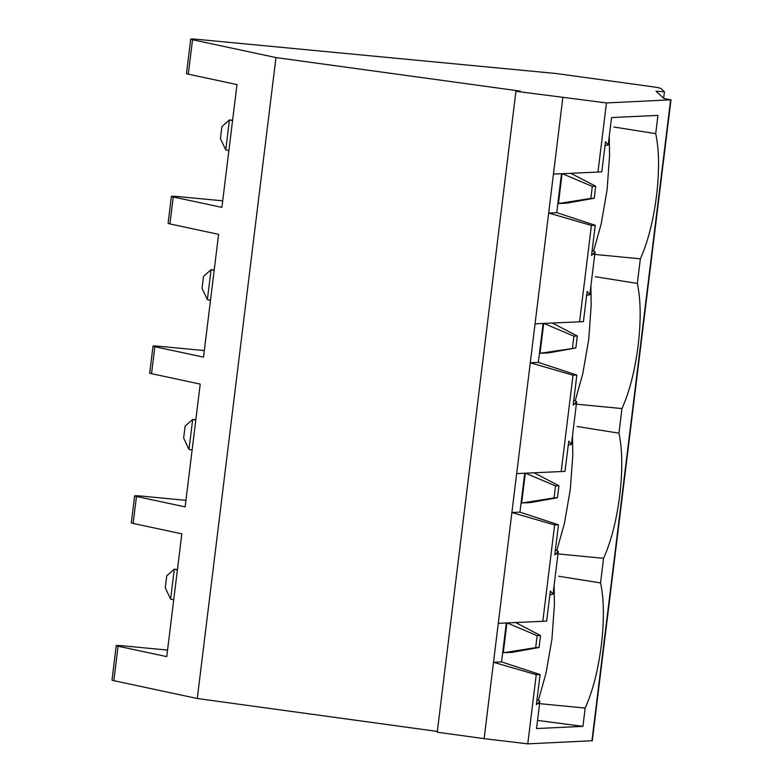 <?xml version="1.0" encoding="UTF-8"?>
<svg xmlns="http://www.w3.org/2000/svg" width="783" height="783" viewBox="0 0 783 783"><rect width="100%" height="100%" fill="white"/><g stroke="black" fill="none" stroke-linecap="round" stroke-linejoin="round"><path stroke-width="1.17" d="M592.457 254.191L640.347 258.821C647.893 242.006 653.286 221.012 656.516 195.848C659.462 170.694 659.198 149.964 655.714 133.668L657.955 115.385L611.552 117.567L608.185 144.963L605.504 141.733L601.794 171.878L597.967 172.064L606.453 102.925L670.992 99.813L663.984 98.521L656.017 91.2L664.444 91.787L660.774 88.401A15.102 0.744 7 0 0 650.047 86.414L555.842 73.485L198.52 39.453A15.102 0.744 7 0 0 190.709 39.15L186.481 73.592A15.102 0.744 -173 0 0 188.311 74.179L236.985 84.593L221.902 207.387L173.239 196.973A15.102 0.744 -173 0 1 171.399 196.386L168.091 223.341A15.102 0.744 -173 0 0 169.931 223.928L218.594 234.342L203.521 357.136L154.848 346.722A15.102 0.744 -173 0 1 153.018 346.135L149.7 373.09A15.102 0.744 -173 0 0 151.54 373.677L200.213 384.091L185.131 506.885L136.467 496.471A15.102 0.744 -173 0 1 134.627 495.884A15.102 0.744 -173 0 1 142.447 496.187L185.933 500.327M502.686 652.719L511.739 652.396L539.066 647.472L540.534 635.493L537.148 635.659L535.68 647.639L539.066 647.472M506.934 622.945L503.273 652.797L535.68 647.639M537.001 699.591L539.898 701.157L536.531 728.552L582.934 726.36L537.53 720.419M582.934 726.36L585.185 708.067L537.295 703.437M538.401 700.345L545.996 673.272L551.956 638.938L554.413 604.77L554.129 585.253M558.641 576.249L600.551 582.914C604.036 599.21 604.3 619.94 601.354 645.094C598.124 670.258 592.731 691.252 585.185 708.067M177.447 569.486L174.286 569.182L177.398 569.848M170.616 599.132L165.262 587.827L166.73 575.848L174.286 569.182L170.616 599.132L173.728 599.798M507.149 622.935L537.148 635.659M540.534 635.493L515.606 622.544M134.627 495.884L131.319 522.838A15.102 0.744 -173 0 0 133.149 523.426L181.822 533.84L166.75 656.634L118.076 646.22A15.102 0.744 -173 0 1 116.236 645.632A15.102 0.744 -173 0 1 124.057 645.936L167.552 650.076M437.335 731.439L197.267 698.505L113.848 680.662A15.102 0.744 -173 0 1 112.008 680.075L116.236 645.632M197.267 698.505L275.968 57.58L520.166 91.082L515.928 91.288L606.453 102.925M190.709 39.15A15.102 0.744 7 0 0 192.54 39.737L275.968 57.58M171.399 196.386A15.102 0.744 -173 0 1 179.219 196.69L222.715 200.83M586.633 295.377L589.805 294.711L587.113 291.482L583.413 321.627L535.053 323.839L548.668 213.025L591.41 225.465L579.577 321.813M543.108 323.467L538.332 362.392L576.856 375.037L573.156 405.183L576.67 401.659L573.782 400.093M575.172 400.847L582.777 373.775L588.728 339.44L591.185 305.272L590.901 285.756M574.076 403.94L621.956 408.569C629.503 391.754 634.896 370.76 638.135 345.597C641.081 320.443 640.807 299.713 637.323 283.417L595.413 276.751M153.018 346.135A15.102 0.744 -173 0 1 160.828 346.438L204.324 350.578M576.67 401.659L571.414 444.46L568.722 441.23L565.023 471.376L516.672 473.588L530.277 362.774L573.019 375.214L561.186 471.562M524.727 473.216L519.951 512.141L558.465 524.786L554.765 554.932L558.289 551.408L553.033 594.209L549.862 594.874M556.782 550.596L564.386 523.524L570.337 489.189L572.794 455.021L572.52 435.505M555.685 553.689L603.566 558.318C611.122 541.503 616.515 520.509 619.745 495.345C622.691 470.191 622.426 449.462 618.942 433.165L621.956 408.569M553.033 594.209L550.341 590.979L546.642 621.125L498.282 623.337L511.886 512.522L554.638 524.962L542.805 621.31M506.337 622.965L501.56 661.889L540.084 674.535L536.384 704.68L539.898 701.157M593.602 251.118L601.158 224.026L607.119 189.692L609.575 155.523L609.243 136.399M655.714 133.668L613.803 127.003M561.499 173.718L556.723 212.643L595.246 225.289L591.537 255.434L595.06 251.911L589.805 294.711M637.323 283.417L640.347 258.821M540.084 674.535L536.247 674.711L527.762 743.85L484.129 738.643L493.505 662.271L536.247 674.711M670.992 99.813L592.291 740.738L527.762 743.85M600.551 582.914L603.566 558.318M618.942 433.165L577.022 426.5M575.838 347.975L548.511 352.898L540.045 353.299L575.838 347.975L577.316 335.995L573.919 336.161L572.451 348.141M543.921 323.438L573.919 336.161M539.458 353.221L540.045 353.299L543.705 323.448M577.316 335.995L552.387 323.046M214.219 269.978L211.067 269.685L203.511 276.35L202.034 288.33L207.387 299.635L210.5 300.3M214.18 270.35L211.067 269.685L207.387 299.635M571.414 444.46L568.252 445.126M592.163 250.345L595.06 251.911M608.185 144.963L605.024 145.628M595.246 225.289L591.41 225.465M597.967 172.064L553.444 174.09L562.82 97.718M576.856 375.037L573.019 375.214M535.053 323.839L530.277 362.774L538.332 362.392M232.61 120.23L229.448 119.936L232.561 120.602M225.778 149.886L220.424 138.581L221.892 126.601L229.448 119.936L225.778 149.886L228.881 150.551M558.465 524.786L554.638 524.962M195.838 419.737L192.677 419.434L195.789 420.099M188.997 449.383L183.653 438.079L185.121 426.099L192.677 419.434L188.997 449.383L192.109 450.049M484.129 738.643L437.237 732.213L515.928 91.288M498.282 623.337L493.505 662.271L501.56 661.889M516.672 473.588L511.886 512.522L519.951 512.141M553.444 174.09L548.668 213.025L556.723 212.643M525.54 473.186L555.538 485.91L554.061 497.89L557.457 497.724L558.925 485.744L555.538 485.91M558.925 485.744L533.996 472.795M555.392 549.842L558.289 551.408M521.077 502.97L530.12 502.647L557.457 497.724M525.324 473.196L521.654 503.048L554.061 497.89M562.311 173.689L592.31 186.413L590.842 198.393L594.228 198.226L595.697 186.246L592.31 186.413M595.697 186.246L570.768 173.297M557.848 203.472L558.426 203.551L562.096 173.699M594.228 198.226L566.902 203.149L558.426 203.551L590.842 198.393M113.848 680.662L118.076 646.22M188.311 74.179L192.54 39.737M169.931 223.928L173.239 196.973M151.54 373.677L154.848 346.722M133.149 523.426L136.467 496.471M591.928 740.826L670.62 99.891M664.444 91.787L663.661 98.218"/></g></svg>
